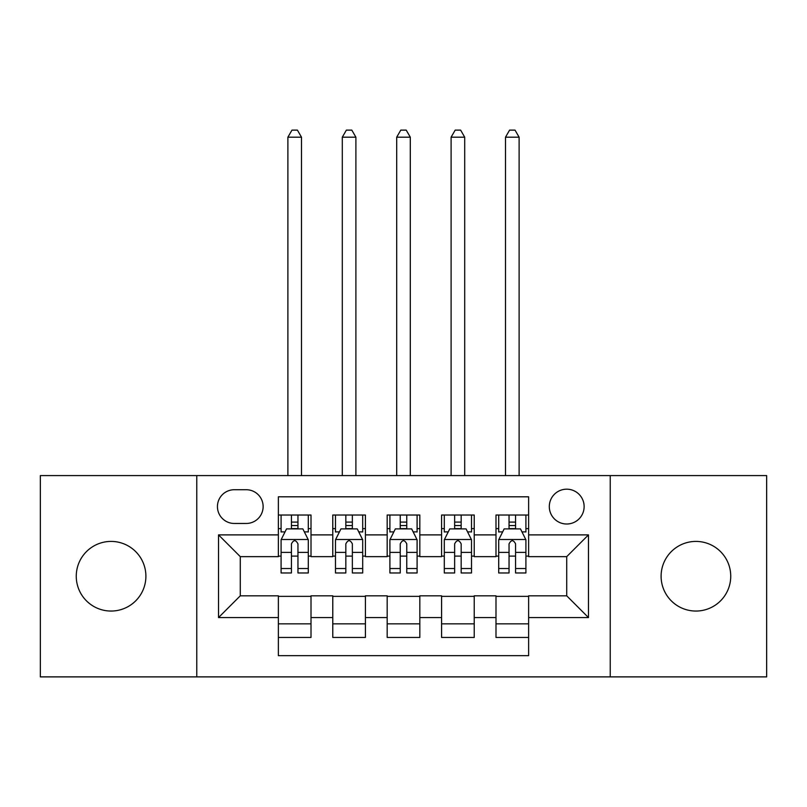 <?xml version="1.0" encoding="UTF-8"?>
<svg xmlns="http://www.w3.org/2000/svg" width="807" height="807" viewBox="0 0 807 807"><rect width="100%" height="100%" fill="white"/><g stroke="black" fill="none" stroke-linecap="round" stroke-linejoin="round"><path stroke-width="1.21" d="M695.927 541.416A34.822 34.822 0 0 0 661.104 576.238A34.822 34.822 0 0 0 695.927 611.05A34.822 34.822 0 0 0 730.739 576.238A34.822 34.822 0 0 0 695.927 541.416M111.073 541.416A34.822 34.822 0 0 0 76.261 576.238A34.822 34.822 0 0 0 111.073 611.05A34.822 34.822 0 0 0 145.896 576.238A34.822 34.822 0 0 0 111.073 541.416M566.716 489.183A17.411 17.411 0 0 0 549.305 506.594A17.411 17.411 0 0 0 566.716 524.005A17.411 17.411 0 0 0 584.127 506.594A17.411 17.411 0 0 0 566.716 489.183M610.233 676.881L766.65 676.881L766.65 475.585L610.233 475.585L610.233 676.881L196.767 676.881L196.767 475.585L40.35 475.585L40.35 676.881L196.767 676.881M528.625 515.027L495.992 515.027L495.992 534.89L474.223 534.89L474.223 556.648L495.992 556.648L495.992 534.89M474.223 534.89L474.223 515.027L441.58 515.027L441.58 534.89L419.822 534.89L419.822 556.648L441.58 556.648L441.58 534.89M419.822 534.89L419.822 515.027L387.178 515.027L387.178 534.89L365.42 534.89L365.42 556.648L387.178 556.648L387.178 534.89M365.42 534.89L365.42 515.027L332.777 515.027L332.777 556.648L311.008 556.648L311.008 515.027L278.375 515.027M278.375 637.439L311.008 637.439L311.008 595.818L332.777 595.818L332.777 637.439L365.42 637.439L365.42 595.818L387.178 595.818L387.178 617.577L365.42 617.577M387.178 617.577L387.178 637.439L419.822 637.439L419.822 595.818L441.58 595.818L441.58 617.577L419.822 617.577M441.58 617.577L441.58 637.439L474.223 637.439L474.223 595.818L495.992 595.818L495.992 617.577L474.223 617.577M234.302 523.461L246.266 523.461A16.866 16.866 0 0 0 263.132 506.594A16.866 16.866 0 0 0 246.266 489.728L234.302 489.728A16.866 16.866 0 0 0 217.436 506.594A16.866 16.866 0 0 0 234.302 523.461M610.233 475.585L196.767 475.585M528.625 534.89L528.625 496.799L278.375 496.799L278.375 556.648L240.284 556.648L240.284 595.818L278.375 595.818L278.375 655.667L528.625 655.667L528.625 595.818L566.716 595.818L566.716 556.648L528.625 556.648L528.625 534.89L588.474 534.89L588.474 617.577L528.625 617.577M278.375 617.577L218.526 617.577L218.526 534.89L278.375 534.89M495.992 617.577L495.992 637.439L528.625 637.439M278.375 528.625L281.088 528.625M291.428 528.625L297.954 528.625M308.294 528.625L311.008 528.625M278.375 556.104L281.088 556.104M291.428 556.104L297.954 556.104M308.294 556.104L311.008 556.104M278.375 596.363L311.008 596.363M278.375 623.841L311.008 623.841M332.777 556.104L335.49 556.104M345.83 556.104L352.356 556.104M362.696 556.104L365.42 556.104M332.777 528.625L335.49 528.625M345.83 528.625L352.356 528.625M362.696 528.625L365.42 528.625M332.777 596.363L365.42 596.363M332.777 623.841L365.42 623.841M387.178 596.363L419.822 596.363M387.178 623.841L419.822 623.841M387.178 528.625L389.902 528.625M400.232 528.625L406.768 528.625M417.098 528.625L419.822 528.625M387.178 556.104L389.902 556.104M400.232 556.104L406.768 556.104M417.098 556.104L419.822 556.104M441.58 596.363L474.223 596.363M441.58 623.841L474.223 623.841M441.58 528.625L444.304 528.625M454.644 528.625L461.17 528.625M471.51 528.625L474.223 528.625M441.58 556.104L444.304 556.104M454.644 556.104L461.17 556.104M471.51 556.104L474.223 556.104M495.992 596.363L528.625 596.363M495.992 623.841L528.625 623.841M495.992 528.625L498.706 528.625M509.046 528.625L515.572 528.625M525.912 528.625L528.625 528.625M495.992 556.104L498.706 556.104M509.046 556.104L515.572 556.104M525.912 556.104L528.625 556.104M240.284 556.648L218.526 534.89M240.284 595.818L218.526 617.577M588.474 534.89L566.716 556.648M588.474 617.577L566.716 595.818M297.954 515.027L297.954 528.898L297.954 522.099L291.428 522.099M308.294 568.532L297.954 568.532L297.954 572.97L308.294 572.97L308.294 539.782L302.847 528.898L286.525 528.898L281.088 539.782L281.088 572.97L291.428 572.97L291.428 568.532L281.088 568.532M285.032 531.894L281.088 531.894L281.088 515.027M281.088 532.005L281.088 522.099M308.294 532.005L308.294 522.099M304.35 531.894L308.294 531.894L308.294 515.027M291.428 528.898L291.428 515.027M297.954 568.532L297.954 543.868C295.786 539.671 293.607 539.671 291.428 543.868L291.428 562.217M281.088 552.392L291.428 552.392L291.428 568.532M301.495 475.585L301.495 137.19L287.887 137.19L287.887 475.585M287.887 137.19L291.973 130.119L297.41 130.119L301.495 137.19M352.356 515.027L352.356 528.898L352.356 522.099L345.83 522.099M362.696 568.532L352.356 568.532L352.356 572.97L362.696 572.97L362.696 539.782L357.259 528.898L340.937 528.898L335.49 539.782L335.49 572.97L345.83 572.97L345.83 568.532L335.49 568.532M339.434 531.894L335.49 531.894L335.49 515.027M335.49 532.005L335.49 522.099M362.696 532.005L362.696 522.099M358.752 531.894L362.696 531.894L362.696 515.027M345.83 528.898L345.83 515.027M352.356 568.532L352.356 543.868C350.188 539.671 348.009 539.671 345.83 543.868L345.83 562.217M335.49 552.392L345.83 552.392L345.83 568.532M355.897 475.585L355.897 137.19L342.299 137.19L342.299 475.585M342.299 137.19L346.374 130.119L351.812 130.119L355.897 137.19M406.768 515.027L406.768 528.898L406.768 522.099L400.232 522.099M417.098 568.532L406.768 568.532L406.768 572.97L417.098 572.97L417.098 539.782L411.661 528.898L395.339 528.898L389.902 539.782L389.902 572.97L400.232 572.97L400.232 568.532L389.902 568.532M393.846 531.894L389.902 531.894L389.902 515.027M389.902 532.005L389.902 522.099M417.098 532.005L417.098 522.099M413.154 531.894L417.098 531.894L417.098 515.027M400.232 528.898L400.232 515.027M406.768 568.532L406.768 543.868C404.589 539.671 402.411 539.671 400.232 543.868L400.232 562.217M389.902 552.392L400.232 552.392L400.232 568.532M410.299 475.585L410.299 137.19L396.701 137.19L396.701 475.585M396.701 137.19L400.776 130.119L406.224 130.119L410.299 137.19M461.17 515.027L461.17 528.898L461.17 522.099L454.644 522.099M471.51 568.532L461.17 568.532L461.17 572.97L471.51 572.97L471.51 539.782L466.063 528.898L449.741 528.898L444.304 539.782L444.304 572.97L454.644 572.97L454.644 568.532L444.304 568.532M448.248 531.894L444.304 531.894L444.304 515.027M444.304 532.005L444.304 522.099M471.51 532.005L471.51 522.099M467.566 531.894L471.51 531.894L471.51 515.027M454.644 528.898L454.644 515.027M461.17 568.532L461.17 543.868C458.991 539.671 456.823 539.671 454.644 543.868L454.644 562.217M444.304 552.392L454.644 552.392L454.644 568.532M464.701 475.585L464.701 137.19L451.103 137.19L451.103 475.585M451.103 137.19L455.188 130.119L460.626 130.119L464.701 137.19M515.572 515.027L515.572 528.898L515.572 522.099L509.046 522.099M525.912 568.532L515.572 568.532L515.572 572.97L525.912 572.97L525.912 539.782L520.475 528.898L504.153 528.898L498.706 539.782L498.706 572.97L509.046 572.97L509.046 568.532L498.706 568.532M502.65 531.894L498.706 531.894L498.706 515.027M498.706 532.005L498.706 522.099M525.912 532.005L525.912 522.099M521.968 531.894L525.912 531.894L525.912 515.027M509.046 528.898L509.046 515.027M515.572 568.532L515.572 543.868C513.403 539.671 511.224 539.671 509.046 543.868L509.046 562.217M498.706 552.392L509.046 552.392L509.046 568.532M519.113 475.585L519.113 137.19L505.505 137.19L505.505 475.585M505.505 137.19L509.59 130.119L515.027 130.119L519.113 137.19M332.777 617.577L311.008 617.577M332.777 534.89L311.008 534.89M308.153 539.51L281.229 539.51M308.294 552.392L297.954 552.392M297.954 525.569L291.428 525.569M362.565 539.51L335.631 539.51M362.696 552.392L352.356 552.392M352.356 525.569L345.83 525.569M416.967 539.51L390.033 539.51M417.098 552.392L406.768 552.392M406.768 525.569L400.232 525.569M471.369 539.51L444.435 539.51M471.51 552.392L461.17 552.392M461.17 525.569L454.644 525.569M525.771 539.51L498.847 539.51M525.912 552.392L515.572 552.392M515.572 525.569L509.046 525.569"/></g></svg>
